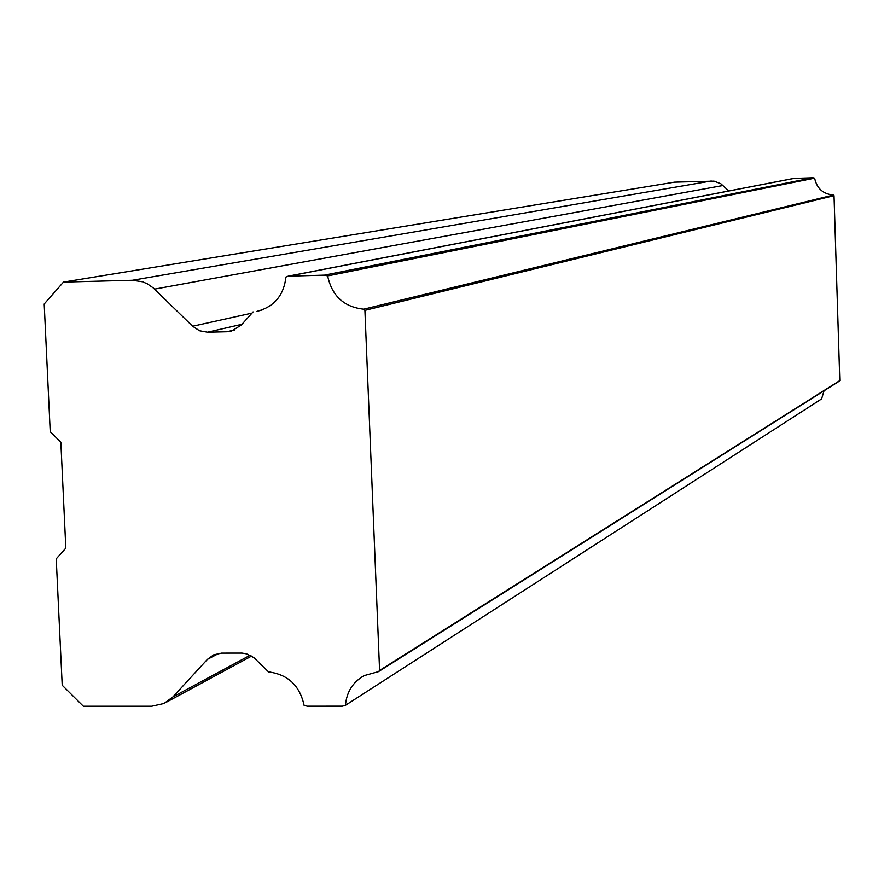 <?xml version="1.0" encoding="UTF-8"?>
<svg xmlns="http://www.w3.org/2000/svg" width="884" height="884" viewBox="0 0 884 884"><rect width="100%" height="100%" fill="white"/><g stroke="black" fill="none" stroke-linecap="round" stroke-linejoin="round"><path stroke-width="1.33" d="M324.483 275.134L327.644 275.907L814.639 178.148L812.982 177.761L793.854 178.391L288.184 276.162L324.483 275.134L812.982 177.761M728.814 190.966L720.869 183.75L714.051 181.132L674.536 182.148L63.471 282.095L132.379 280.261L142.622 281.797L147.44 283.886L153.252 287.919L192.624 326.251L251.995 313.113M824.054 390.772L821.601 398.916L345.456 705.321C346.627 691.984 352.849 682.094 364.131 675.63L378.485 671.652L839.214 381.225L839.8 380.595L834.032 195.662L833.402 195.066C823.048 194.038 816.794 188.391 814.639 178.148M63.471 282.095L44.2 303.997L50.233 431.735L60.841 442.177L65.825 548.146L56.233 558.821L62.211 685.244L83.339 706.239L151.739 706.228L164.004 703.487L172.91 696.923L207.375 659.398L213.652 654.845L221.597 653.121L242.028 653.088L246.603 653.862L253.907 657.652L268.559 671.917C287.941 674.459 299.786 685.597 304.085 705.333L307.201 706.183L342.384 706.172L345.456 705.321M834.032 195.662L364.915 310.361L379.59 670.459L378.485 671.652M364.915 310.361L363.7 309.19C343.975 307.035 331.953 295.941 327.644 275.907M258.692 310.991L256.913 311.389C274.117 306.881 283.797 295.422 285.952 277.023L288.184 276.162M256.913 311.389L262.371 309.864M231.431 331.113L241.244 325.091L253.078 311.908M230.381 331.356L226.868 331.754L234.746 329.92M241.962 324.295L207.497 332.207L226.868 331.754M207.497 332.207L199.519 330.76L192.624 326.251M833.402 195.066L363.7 309.19M379.59 670.459L839.8 380.595M289.024 276.073L794.307 178.347M723.035 185.485L154.556 289.123M132.379 280.261L711.3 180.988M172.91 696.923L250.139 655.254M219.022 653.298L207.375 659.398M251.62 656.072L166.789 701.984"/></g></svg>

